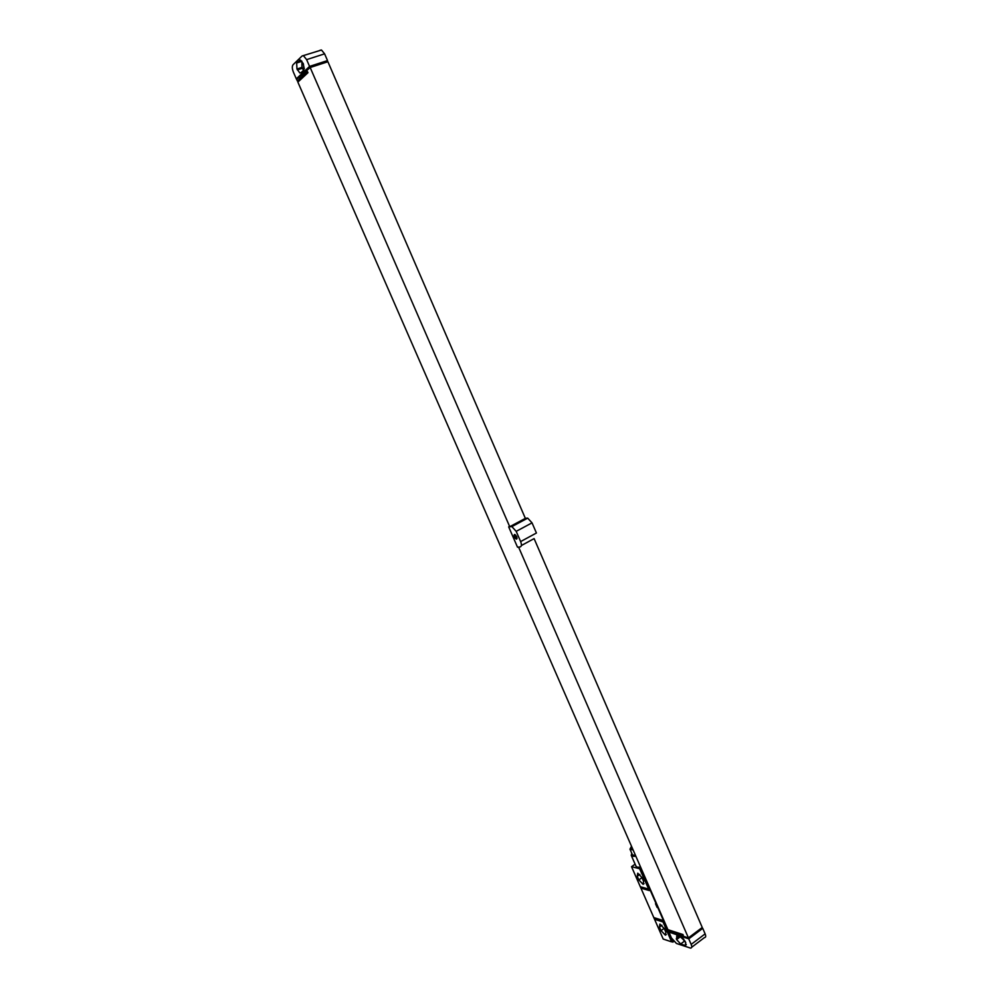 <?xml version="1.0" encoding="UTF-8"?>
<svg xmlns="http://www.w3.org/2000/svg" width="998" height="998" viewBox="0 0 998 998"><rect width="100%" height="100%" fill="white"/><g stroke="black" fill="none" stroke-linecap="round" stroke-linejoin="round"><path stroke-width="1.5" d="M691.701 947.227L704.463 937.571C705.823 937.496 706.048 936.261 705.124 933.866L691.165 944.407C692.101 946.815 691.888 948.038 690.541 948.1L676.432 943.459L671.417 937.92L668.323 930.598L669.059 930.049M705.124 933.866L702.742 928.34L701.582 927.99M685.177 941.326L680.686 937.11M683.855 939.318L682.108 937.708M685.738 942.549L685.252 945.493L680.648 944.008L676.607 939.542L676.769 935.875L681.335 937.322L685.738 942.549M691.165 944.407L688.745 938.856L668.835 932.02M668.323 930.598L683.331 935.438L682.931 934.515L667.924 929.687L297.866 82.123L307.97 72.704L307.484 71.582L297.379 81.025L296.668 79.366L310.166 67.502L509.729 526.707L508.681 526.869L511.874 526.607L516.191 531.348L520.632 541.577C521.817 544.696 521.642 546.48 520.12 546.941L517.513 547.191L508.681 526.869M297.267 78.792L296.568 79.403L293.437 72.23C292.09 68.762 291.965 66.28 293.038 64.758L302.07 56L321.481 50.012L324.599 53.842L327.519 60.579L309.567 66.404L306.623 59.63L303.504 55.763M297.379 81.025L299.949 80.177M518.586 547.091L688.42 937.87L702.255 927.479L534.105 538.608L521.368 545.544M509.729 526.707L525.36 518.374L327.905 61.739L310.166 67.502M702.742 928.34L688.745 938.856M525.347 518.336L527.705 518.149L532.034 522.852L536.425 533.019L520.632 541.577M516.477 539.082L516.216 539.057C514.107 537.435 513.533 535.914 514.481 534.491L514.743 534.516C516.852 536.151 517.426 537.673 516.477 539.082M668.922 931.957L688.42 937.87M669.945 932.768L670.756 932.157M309.567 66.404L296.93 78.281L299.575 77.407M300.934 72.792L299.837 72.966L296.967 69.012L296.656 62.986L300.573 60.105L303.454 64.084L303.741 70.147L300.934 72.792M303.529 70.347L301.92 67.402L301.87 61.152M304.303 68.85L303.068 63.173M327.519 60.579L325.373 62.562M320.034 50.262L321.481 50.012M517.026 538.471L515.479 534.928M516.627 539.045L514.656 534.504M662.872 921.903L654.551 919.283L663.208 939.056L671.579 941.85L662.298 920.243L671.691 941.763L673.787 941.501M665.853 932.219L665.404 935.163L661.025 930.647L659.453 927.042L659.903 924.086L664.269 928.602L665.853 932.219M648.525 889.056L640.304 886.711L631.534 866.688L639.818 868.771L649.324 890.553L639.693 868.859M643.573 881.234L643.086 884.328L638.832 879.924L637.235 876.269L637.747 873.175L641.976 877.566L643.573 881.234M640.304 886.711L654.551 919.283M631.534 866.688L635.102 864.181M672.902 942.162L640.99 869.083L639.818 868.771M657.096 907.394L655.511 903.739M657.819 907.606L657.782 906.458M656.958 904.587L656.222 903.951M631.26 855.398L635.988 866.202L637.36 867.212L640.641 867.187M631.759 853.265L631.235 855.348L632.607 856.334L635.876 856.284M630 849.223L632.445 854.824L635.626 855.71M631.509 846.292L629.975 849.173L633.156 850.047M631.821 847.003L631.272 848.612L632.844 849.335M632.458 848.462L631.984 849.186M684.853 945.405L686.2 944.382M676.282 938.819L679.201 936.635M676.607 939.542L680.112 936.922M680.648 944.008L684.516 941.102M306.623 59.63L324.599 53.842M527.081 518.112L511.263 526.557M532.034 522.852L516.191 531.348M297.354 69.897L302.307 68.288M296.967 69.012L301.92 67.402M296.656 62.986L301.633 61.389M299.45 60.279L300.273 60.017M661.025 930.647L664.157 928.34M659.453 927.042L661.899 925.233M638.832 879.924L642.013 877.654M637.235 876.269L639.83 874.435M653.989 917.636L662.298 920.243M641.103 888.195L649.324 890.553M685.252 945.493L686.162 944.794M527.705 518.149L511.874 526.607M299.837 72.966L301.234 72.517M516.216 539.057L516.976 538.646M665.404 935.163L666.29 934.502M643.086 884.328L644.034 883.654"/></g></svg>
